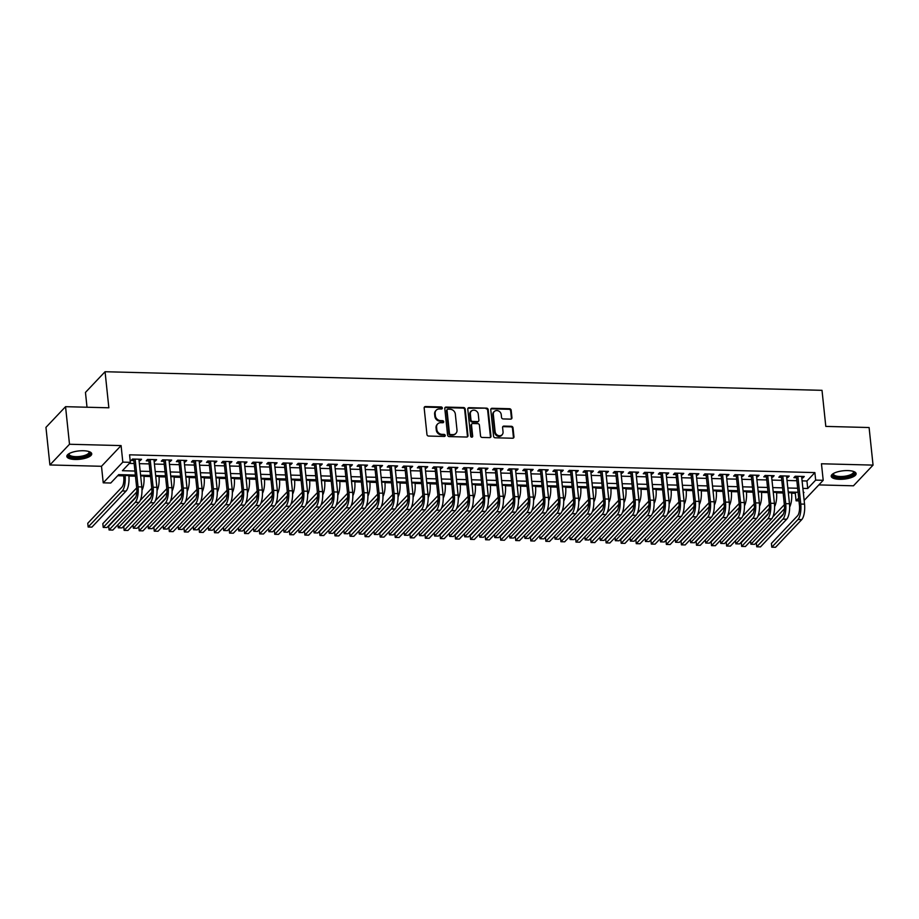 <?xml version="1.0" encoding="UTF-8"?>
<svg xmlns="http://www.w3.org/2000/svg" width="919" height="919" viewBox="0 0 919 919"><rect width="100%" height="100%" fill="white"/><g stroke="black" fill="none" stroke-linecap="round" stroke-linejoin="round"><path stroke-width="1.38" d="M442.338 408.013A1.103 0.965 43.4 0 0 441.189 406.956L425.486 406.554A1.574 1.378 43.4 0 0 424.164 407.99L426.956 434.549A1.574 1.378 43.4 0 0 428.587 436.054L444.291 436.468A1.103 0.965 43.4 0 0 445.221 435.457A1.103 0.965 43.4 0 0 444.084 434.4L442.05 434.354A5.043 4.423 43.4 0 1 436.824 429.506L436.582 427.289A5.043 4.423 43.4 0 1 437.662 423.946A5.043 4.423 43.4 0 1 440.821 422.694L442.855 422.74A1.103 0.965 43.4 0 0 442.636 420.684L440.603 420.626A5.043 4.423 43.4 0 1 435.376 415.779L435.147 413.573A5.043 4.423 43.4 0 1 436.215 410.23A5.043 4.423 43.4 0 1 439.374 408.966L441.407 409.024A1.103 0.965 43.4 0 0 442.338 408.013M441.775 408.966A1.103 0.965 43.4 0 0 440.661 407.519L424.957 407.106A1.574 1.378 43.4 0 0 424.279 407.266M444.658 436.41A1.103 0.965 43.4 0 0 443.544 434.963L441.522 434.905L442.05 434.354M443.211 422.683A1.103 0.965 43.4 0 0 442.108 421.235L440.075 421.189L440.603 420.626M847.8 470.585A12.51 4.193 174 0 0 831.224 476.26A12.51 4.193 174 0 0 839.541 479.316A12.51 4.193 174 0 0 856.117 473.641A12.51 4.193 174 0 0 847.8 470.585M83.411 450.747A12.51 4.193 174 0 0 66.834 456.421A12.51 4.193 174 0 0 75.151 459.477A12.51 4.193 174 0 0 91.728 453.802A12.51 4.193 174 0 0 83.411 450.747M510.631 419.133A1.574 1.378 43.4 0 0 511.952 417.697L511.171 410.242A1.574 1.378 43.4 0 0 509.54 408.725L492.09 408.277A1.574 1.378 43.4 0 0 490.769 409.713L493.56 436.272A1.574 1.378 43.4 0 0 495.192 437.789L512.641 438.237A1.574 1.378 43.4 0 0 513.962 436.801L513.009 427.806A1.574 1.378 43.4 0 0 511.378 426.29L503.911 426.094A1.574 1.378 43.4 0 0 502.59 427.53L503.061 431.999A4.216 3.699 43.4 0 1 495.146 431.792L493.308 414.308A4.216 3.699 43.4 0 1 501.223 414.515L501.533 417.421A1.574 1.378 43.4 0 0 503.164 418.938L510.631 419.133M802.092 480.867L806.939 480.993L814.877 472.596L815.67 480.109L823.206 480.304L804.148 500.43M65.548 406.68L69.499 444.256L49.902 464.957L45.95 427.369L65.548 406.68L108.856 407.795L105.065 371.724L822.011 390.334L825.802 426.405L869.098 427.53L873.05 465.106L821.46 463.773L823.206 480.304M49.902 464.957L101.492 466.289L121.09 445.589L69.499 444.256M121.09 445.589L122.824 462.131L130.36 462.326L122.411 470.712L134.921 471.045M814.877 472.596L129.568 454.813L130.36 462.326M465.186 409.047A1.574 1.378 43.4 0 0 463.555 407.542L446.106 407.083A1.574 1.378 43.4 0 0 444.785 408.518L447.576 435.078A1.574 1.378 43.4 0 0 449.207 436.594L466.657 437.042A1.574 1.378 43.4 0 0 467.978 435.606L465.186 409.047L464.658 409.61A1.574 1.378 43.4 0 0 463.027 408.093L445.577 407.645A1.574 1.378 43.4 0 0 444.899 407.795M469.104 407.68L486.542 408.139A1.574 1.378 43.4 0 1 488.184 409.644L490.976 436.203A1.574 1.378 43.4 0 1 489.643 437.639L482.176 437.455A1.574 1.378 43.4 0 1 480.545 435.939L479.419 425.164A1.574 1.378 43.4 0 0 477.777 423.648L472.825 423.521A1.574 1.378 43.4 0 0 471.504 424.957L472.688 436.169A1.103 0.965 43.4 0 1 470.62 436.123L467.771 409.116A1.574 1.378 43.4 0 1 469.104 407.68L468.575 408.243L486.542 408.139M818.84 484.91L853.452 485.806L873.05 465.106M139.056 460.649L140.216 460.672L141.537 459.27L132.508 459.041L131.176 460.442L133.818 460.511M154.116 461.039L155.277 461.062L156.598 459.661L147.568 459.431L146.236 460.833L148.878 460.901M169.176 461.43L170.337 461.453L171.669 460.063L162.629 459.822L161.307 461.223L163.938 461.292M184.237 461.82L185.397 461.843L186.729 460.453L177.689 460.212L176.368 461.614L178.998 461.683M199.308 462.211L200.468 462.234L201.789 460.844L192.749 460.603L191.428 462.004L194.058 462.073M214.368 462.602L215.528 462.625L216.85 461.235L207.809 460.993L206.488 462.395L209.13 462.464M229.428 462.992L230.589 463.015L231.91 461.625L222.869 461.384L221.548 462.785L224.19 462.854M244.488 463.383L245.649 463.406L246.97 462.016L237.941 461.775L236.608 463.176L239.25 463.245M259.549 463.773L260.709 463.796L262.03 462.406L253.001 462.165L251.68 463.567L254.31 463.635M274.609 464.164L275.769 464.187L277.101 462.797L268.061 462.556L266.74 463.957L269.37 464.026M289.669 464.554L290.829 464.589L292.162 463.187L283.121 462.946L281.8 464.348L284.43 464.417M304.74 464.945L305.901 464.98L307.222 463.578L298.181 463.337L296.86 464.738L299.491 464.807M319.801 465.336L320.961 465.37L322.282 463.969L313.241 463.727L311.92 465.129L314.562 465.198M334.861 465.726L336.021 465.761L337.342 464.359L328.313 464.118L326.98 465.519L329.622 465.588M349.921 466.117L351.081 466.151L352.402 464.75L343.373 464.509L342.04 465.91L344.682 465.979M364.981 466.507L366.141 466.542L367.474 465.14L358.433 464.911L357.112 466.301L359.743 466.37M380.041 466.898L381.201 466.932L382.534 465.531L373.493 465.301L372.172 466.691L374.803 466.76M395.113 467.289L396.273 467.323L397.594 465.922L388.553 465.692L387.232 467.082L389.863 467.151M410.173 467.679L411.333 467.714L412.654 466.312L403.613 466.082L402.292 467.472L404.923 467.541M425.233 468.07L426.393 468.104L427.714 466.703L418.673 466.473L417.352 467.863L419.994 467.932M440.293 468.46L441.453 468.495L442.774 467.093L433.745 466.863L432.412 468.253L435.055 468.322M455.353 468.851L456.513 468.885L457.834 467.484L448.805 467.254L447.473 468.644L450.115 468.713M470.413 469.241L471.573 469.276L472.906 467.874L463.865 467.645L462.544 469.035L465.175 469.104M485.473 469.632L486.633 469.666L487.966 468.265L478.925 468.035L477.604 469.437L480.235 469.494M500.545 470.023L501.705 470.057L503.026 468.656L493.985 468.426L492.664 469.827L495.295 469.896M515.605 470.413L516.765 470.448L518.086 469.046L509.046 468.816L507.725 470.218L510.367 470.287M530.665 470.804L531.825 470.838L533.146 469.437L524.117 469.207L522.785 470.608L525.427 470.677M545.725 471.194L546.885 471.229L548.206 469.827L539.177 469.598L537.845 470.999L540.487 471.068M560.785 471.585L561.946 471.619L563.267 470.218L554.237 469.988L552.916 471.39L555.547 471.458M575.845 471.987L577.006 472.01L578.338 470.608L569.298 470.379L567.976 471.78L570.607 471.849M590.906 472.377L592.077 472.4L593.398 470.999L584.358 470.769L583.037 472.171L585.667 472.24M605.977 472.768L607.137 472.791L608.458 471.39L599.418 471.16L598.097 472.561L600.727 472.63M621.037 473.159L622.197 473.182L623.519 471.78L614.478 471.55L613.157 472.952L615.799 473.021M636.097 473.549L637.258 473.572L638.579 472.171L629.549 471.941L628.217 473.342L630.859 473.411M651.157 473.94L652.318 473.963L653.639 472.573L644.61 472.332L643.277 473.733L645.919 473.802M666.218 474.33L667.378 474.353L668.71 472.963L659.67 472.722L658.349 474.124L660.979 474.193M681.278 474.721L682.438 474.744L683.77 473.354L674.73 473.113L673.409 474.514L676.039 474.583M696.349 475.112L697.51 475.134L698.831 473.744L689.79 473.503L688.469 474.905L691.099 474.974M711.409 475.502L712.57 475.525L713.891 474.135L704.85 473.894L703.529 475.295L706.16 475.364M726.469 475.893L727.63 475.916L728.951 474.526L719.91 474.284L718.589 475.686L721.231 475.755M741.53 476.283L742.69 476.306L744.011 474.916L734.982 474.675L733.649 476.076L736.291 476.145M756.59 476.674L757.75 476.708L759.071 475.307L750.042 475.066L748.709 476.467L751.351 476.536M771.65 477.064L772.81 477.099L774.143 475.697L765.102 475.456L763.781 476.858L766.412 476.927M786.71 477.455L787.87 477.489L789.203 476.088L780.162 475.847L778.841 477.248L781.472 477.317M129.338 463.406L134.128 463.521M139.378 463.658L149.2 463.911M154.438 464.049L164.26 464.313M169.498 464.44L179.32 464.704M184.558 464.83L194.38 465.094M199.618 465.221L209.44 465.485M214.678 465.611L224.5 465.876M229.739 466.002L239.56 466.266M244.81 466.404L254.632 466.657M259.87 466.795L269.692 467.047M274.93 467.185L284.752 467.438M289.99 467.576L299.812 467.828M305.051 467.966L314.872 468.219M320.111 468.357L329.932 468.61M335.182 468.747L344.993 469M350.242 469.138L360.064 469.391M365.302 469.529L375.124 469.781M380.363 469.919L390.184 470.172M395.423 470.31L405.245 470.562M410.483 470.7L420.305 470.953M425.543 471.091L435.365 471.344M440.615 471.481L450.436 471.734M455.675 471.872L465.496 472.125M470.735 472.263L480.557 472.515M485.795 472.653L495.617 472.906M500.855 473.044L510.677 473.296M515.915 473.434L525.737 473.687M530.975 473.825L540.797 474.078M546.047 474.215L555.869 474.468M561.107 474.606L570.929 474.859M576.167 474.997L585.989 475.249M591.227 475.387L601.049 475.64M606.287 475.778L616.109 476.031M621.347 476.168L631.169 476.421M636.419 476.559L646.229 476.823M651.479 476.95L661.301 477.214M666.539 477.34L676.361 477.604M681.599 477.731L691.421 477.995M696.659 478.121L706.481 478.385M711.72 478.512L721.541 478.776M726.78 478.914L736.601 479.167M741.851 479.304L751.673 479.557M756.911 479.695L766.733 479.948M771.971 480.086L781.793 480.338M787.032 480.476L796.853 480.729M801.782 477.846L802.942 477.88L804.263 476.479L795.222 476.237L793.901 477.639L796.532 477.708M117.678 475.709L123.663 475.87M128.901 475.996L135.461 476.168M143.961 476.387L150.521 476.559M159.021 476.777L165.581 476.95M174.082 477.168L180.652 477.34M189.142 477.57L195.713 477.731M204.202 477.96L210.773 478.121M219.262 478.351L225.833 478.512M234.334 478.742L240.893 478.902M249.394 479.132L255.953 479.293M264.454 479.523L271.013 479.695M279.514 479.913L286.085 480.086M294.574 480.304L301.145 480.476M309.634 480.694L316.205 480.867M324.694 481.085L331.265 481.257M339.766 481.476L346.325 481.648M354.826 481.866L361.385 482.038M369.886 482.257L376.445 482.429M384.946 482.647L391.517 482.82M400.006 483.038L406.577 483.21M415.066 483.428L421.637 483.601M430.138 483.819L436.697 483.991M445.198 484.21L451.757 484.382M460.258 484.6L466.818 484.772M475.318 484.991L481.889 485.163M490.378 485.381L496.949 485.554M505.439 485.772L512.009 485.944M520.499 486.162L527.069 486.335M535.57 486.553L542.13 486.725M550.63 486.944L557.19 487.116M565.69 487.334L572.25 487.507M580.751 487.725L587.321 487.897M595.811 488.115L602.382 488.288M610.871 488.506L617.442 488.678M625.931 488.897L632.502 489.069M641.002 489.287L647.562 489.459M656.063 489.678L662.622 489.85M671.123 490.08L677.682 490.241M686.183 490.47L692.754 490.631M701.243 490.861L707.814 491.022M716.303 491.251L722.874 491.412M731.375 491.642L737.934 491.803M746.435 492.033L752.994 492.205M761.495 492.423L768.054 492.595M776.555 492.814L783.126 492.986M791.615 493.204L795.28 493.296L796.302 492.216M105.065 371.724L85.456 392.424L87.018 407.232M798.967 500.889L796.072 500.809L798.68 498.064M795.28 493.296L796.072 500.809M135.346 475.066L118.7 474.629L110.751 483.026L103.227 482.831L122.824 462.131M101.492 466.289L103.227 482.831M802.884 488.38L807.721 488.506L815.67 480.109M140.159 471.183L149.981 471.436M155.231 471.573L165.041 471.826M170.291 471.964L180.113 472.217M185.351 472.355L195.173 472.607M200.411 472.745L210.233 472.998M215.471 473.136L225.293 473.388M230.531 473.526L240.353 473.779M245.591 473.917L255.413 474.17M260.663 474.307L270.473 474.56M275.723 474.698L285.545 474.951M290.783 475.089L300.605 475.341M305.843 475.479L315.665 475.732M320.903 475.87L330.725 476.122M335.963 476.26L345.785 476.513M351.024 476.651L360.845 476.904M366.095 477.041L375.917 477.294M381.155 477.432L390.977 477.685M396.215 477.823L406.037 478.075M411.275 478.213L421.097 478.466M426.336 478.604L436.157 478.856M441.396 478.994L451.218 479.247M456.467 479.385L466.278 479.638M471.527 479.775L481.349 480.028M486.588 480.166L496.409 480.419M501.648 480.557L511.469 480.821M516.708 480.947L526.53 481.211M531.768 481.338L541.59 481.602M546.828 481.728L556.65 481.993M561.9 482.119L571.71 482.383M576.96 482.509L586.781 482.774M592.02 482.912L601.842 483.164M607.08 483.302L616.902 483.555M622.14 483.693L631.962 483.945M637.2 484.083L647.022 484.336M652.26 484.474L662.082 484.727M667.332 484.864L677.154 485.117M682.392 485.255L692.214 485.508M697.452 485.646L707.274 485.898M712.512 486.036L722.334 486.289M727.572 486.427L737.394 486.679M742.632 486.817L752.454 487.07M757.704 487.208L767.514 487.461M772.764 487.598L782.586 487.851M787.824 487.989L797.646 488.242M803.378 493.089L804.01 492.423L803.309 492.4M798.071 492.262L788.249 492.01M782.999 491.872L773.178 491.619M767.939 491.481L758.118 491.228M752.879 491.091L743.057 490.838M737.819 490.7L727.997 490.447M722.759 490.309L712.937 490.057M707.699 489.919L697.877 489.666M692.639 489.528L682.817 489.276M677.567 489.138L667.745 488.885M662.507 488.747L652.685 488.494M647.447 488.357L637.625 488.104M632.387 487.966L622.565 487.713M617.327 487.575L607.505 487.323M602.267 487.185L592.445 486.932M587.195 486.794L577.385 486.542M572.135 486.404L562.313 486.151M557.075 486.013L547.253 485.76M542.015 485.623L532.193 485.37M526.955 485.232L517.133 484.979M511.894 484.841L502.073 484.589M496.834 484.451L487.013 484.198M481.763 484.06L471.941 483.808M466.703 483.67L456.881 483.405M451.643 483.279L441.821 483.015M436.582 482.889L426.761 482.624M421.522 482.498L411.701 482.234M406.462 482.107L396.64 481.843M391.402 481.717L381.58 481.453M376.331 481.315L366.509 481.062M361.27 480.924L351.449 480.671M346.21 480.534L336.388 480.281M331.15 480.143L321.328 479.89M316.09 479.752L306.268 479.5M301.03 479.362L291.208 479.109M285.958 478.971L276.148 478.719M270.898 478.581L261.076 478.328M255.838 478.19L246.016 477.937M240.778 477.8L230.956 477.547M225.718 477.409L215.896 477.156M210.658 477.018L200.836 476.766M195.598 476.628L185.776 476.375M180.526 476.237L170.704 475.985M165.466 475.847L155.644 475.594M150.406 475.456L140.584 475.203M806.939 480.993L807.721 488.506M140.216 460.672L140.067 459.236M155.277 461.062L155.127 459.626M170.337 461.453L170.187 460.017M185.397 461.843L185.247 460.408M200.468 462.234L200.308 460.798M215.528 462.625L215.379 461.189M230.589 463.015L230.439 461.579M245.649 463.406L245.499 461.97M260.709 463.796L260.559 462.36M275.769 464.187L275.62 462.751M290.829 464.589L290.68 463.142M305.901 464.98L305.74 463.532M320.961 465.37L320.811 463.934M336.021 465.761L335.872 464.325M351.081 466.151L350.932 464.715M366.141 466.542L365.992 465.106M381.201 466.932L381.052 465.496M396.273 467.323L396.112 465.887M411.333 467.714L411.184 466.278M426.393 468.104L426.244 466.668M441.453 468.495L441.304 467.059M456.513 468.885L456.364 467.449M471.573 469.276L471.424 467.84M486.633 469.666L486.484 468.231M501.705 470.057L501.544 468.621M516.765 470.448L516.616 469.012M531.825 470.838L531.676 469.402M546.885 471.229L546.736 469.793M561.946 471.619L561.796 470.183M577.006 472.01L576.856 470.574M592.077 472.4L591.916 470.965M607.137 472.791L606.988 471.355M622.197 473.182L622.048 471.746M637.258 473.572L637.108 472.136M652.318 473.963L652.168 472.527M667.378 474.353L667.228 472.917M682.438 474.744L682.289 473.308M697.51 475.134L697.349 473.699M712.57 475.525L712.42 474.089M727.63 475.916L727.48 474.48M742.69 476.306L742.541 474.87M757.75 476.708L757.601 475.261M772.81 477.099L772.661 475.651M787.87 477.489L787.721 476.042M802.942 477.88L802.781 476.444M436.215 410.23L435.686 410.782A5.043 4.423 43.4 0 0 434.618 414.124L435.147 413.573M440.075 421.189A5.043 4.423 43.4 0 1 434.848 416.341L434.618 414.124M437.662 423.946L437.134 424.509A5.043 4.423 43.4 0 0 436.054 427.852L436.582 427.289M441.522 434.905A5.043 4.423 43.4 0 1 436.284 430.069L436.054 427.852M467.334 436.893A1.574 1.378 43.4 0 0 467.449 436.169L464.658 409.61M447.955 409.196A1.103 0.965 43.4 0 0 447.025 410.196L449.483 433.515A1.103 0.965 43.4 0 0 450.62 434.572L452.768 434.63A5.043 4.423 43.4 0 0 455.927 433.366A5.043 4.423 43.4 0 0 456.996 430.023L455.33 414.09A5.043 4.423 43.4 0 0 450.092 409.254L447.955 409.196M447.266 409.472L446.737 410.023A1.103 0.965 43.4 0 0 446.496 410.759L447.025 410.196M455.927 433.366L455.399 433.929A5.043 4.423 43.4 0 1 452.24 435.181L450.092 435.135A1.103 0.965 43.4 0 1 448.943 434.067L446.496 410.759M490.321 437.49A1.574 1.378 43.4 0 0 490.436 436.766L487.644 410.207A1.574 1.378 43.4 0 0 486.013 408.691M471.838 423.912L471.309 424.475A1.574 1.378 43.4 0 0 470.976 425.52L472.159 436.732L472.688 436.169M478.236 413.987A4.216 3.699 43.4 0 0 470.333 413.78L470.976 419.949A1.574 1.378 43.4 0 0 472.607 421.453L477.57 421.591A1.574 1.378 43.4 0 0 478.891 420.144L478.236 413.987M471.229 410.988L470.7 411.551A4.216 3.699 43.4 0 0 469.804 414.343L470.333 413.78M478.558 421.189L478.018 421.752A1.574 1.378 43.4 0 1 477.03 422.143L472.079 422.016A1.574 1.378 43.4 0 1 470.448 420.5L469.804 414.343M468.575 408.243A1.574 1.378 43.4 0 0 467.897 408.392M494.204 411.517L493.675 412.068A4.216 3.699 43.4 0 0 492.779 414.86L493.308 414.308M502.165 434.79L501.636 435.353A4.216 3.699 43.4 0 1 494.617 432.355L492.779 414.86M513.319 438.087A1.574 1.378 43.4 0 0 513.434 437.364L512.48 428.357A1.574 1.378 43.4 0 0 510.849 426.853L503.382 426.657A1.574 1.378 43.4 0 0 502.704 426.807M511.309 418.972A1.574 1.378 43.4 0 0 511.423 418.26L510.642 410.804A1.574 1.378 43.4 0 0 509 409.288L491.562 408.84A1.574 1.378 43.4 0 0 490.884 408.989M123.537 474.755L123.766 476.881A8.018 2.757 91.5 0 1 121.905 487.196L87.764 523.256L88.155 527.012L122.296 490.953A12.039 4.135 -88.5 0 0 125.087 475.491L125.018 474.801M88.155 527.012L91.923 527.115L126.064 491.056A12.039 4.135 -88.5 0 0 128.855 475.582L128.786 474.893M133.669 459.075L136.736 488.242A8.018 2.757 91.5 0 1 134.875 498.557L108.672 526.219L109.074 529.976L135.265 502.314A12.039 4.135 -88.5 0 0 138.057 486.84L135.139 459.109M109.074 529.976L112.83 530.079L139.033 502.417A12.039 4.135 -88.5 0 0 141.825 486.944L138.907 459.213M89.166 451.631A10.833 3.63 -6 0 1 86.926 455.709A10.833 3.63 -6 0 1 75.576 457.685A10.833 3.63 -6 0 1 68.891 453.756M69.212 453.572A10.029 3.366 174 0 0 69.097 454.204A10.029 3.366 174 0 0 75.76 456.651A10.029 3.366 174 0 0 89.051 452.114A10.029 3.366 174 0 0 88.81 451.516M66.938 455.709A12.429 4.17 174 0 0 75.048 458.248A12.429 4.17 174 0 0 91.475 453.124M853.556 471.47A10.833 3.63 -6 0 1 854.13 472.09A10.833 3.63 -6 0 1 845.526 477.156A10.833 3.63 -6 0 1 832.947 475.41A10.833 3.63 -6 0 1 833.28 473.595M833.602 473.411A10.029 3.366 174 0 0 833.487 474.043A10.029 3.366 174 0 0 833.659 474.537A10.029 3.366 174 0 0 844.561 476.26A10.029 3.366 174 0 0 853.441 471.952A10.029 3.366 174 0 0 853.269 471.458A10.029 3.366 174 0 0 853.2 471.355M831.327 475.548A12.429 4.17 174 0 0 831.385 475.651A12.429 4.17 174 0 0 844.147 477.88A12.429 4.17 174 0 0 855.865 472.975M141.997 490.206A12.039 4.135 -88.5 0 0 143.915 475.973L143.846 475.284M136.69 487.874L102.825 523.646L103.215 527.403L136.805 491.941M103.215 527.403L106.983 527.506L135.725 497.145M157.057 490.597A12.039 4.135 -88.5 0 0 158.976 476.364L158.907 475.674M151.75 488.276L140.274 500.384M117.954 524.669L118.287 527.793L151.865 492.331M118.287 527.793L122.043 527.897L150.796 497.535M172.117 490.987A12.039 4.135 -88.5 0 0 174.036 476.754L173.967 476.065M166.81 488.667L155.345 500.775M133.014 525.059L133.347 528.184L166.925 492.722M133.347 528.184L137.115 528.287L165.857 497.926M187.177 491.378A12.039 4.135 -88.5 0 0 189.107 477.145L189.027 476.456M181.882 489.057L170.406 501.165M148.074 525.45L148.407 528.574L181.985 493.112M148.407 528.574L152.175 528.678L180.917 498.316M148.729 459.466L151.796 488.632A8.018 2.757 91.5 0 1 149.935 498.948L123.732 526.61L124.134 530.366L150.325 502.704A12.039 4.135 -88.5 0 0 153.117 487.231L150.199 459.5M124.134 530.366L127.902 530.47L154.093 502.808A12.039 4.135 -88.5 0 0 156.885 487.334L153.967 459.603M163.789 459.856L166.856 489.023A8.018 2.757 91.5 0 1 164.995 499.339L138.803 527.001L139.194 530.757L165.386 503.095A12.039 4.135 -88.5 0 0 168.177 487.621L165.259 459.891M139.194 530.757L142.962 530.86L169.153 503.198A12.039 4.135 -88.5 0 0 171.945 487.725L169.027 459.994M178.849 460.247L181.916 489.413A8.018 2.757 91.5 0 1 180.055 499.729L153.864 527.391L154.254 531.148L180.457 503.486A12.039 4.135 -88.5 0 0 183.237 488.012L180.319 460.281M154.254 531.148L158.022 531.251L184.214 503.589A12.039 4.135 -88.5 0 0 187.005 488.115L184.087 460.385M193.909 460.637L196.976 489.804A8.018 2.757 91.5 0 1 195.115 500.12L168.924 527.782L169.314 531.538L195.517 503.876A12.039 4.135 -88.5 0 0 198.297 488.403L195.391 460.672M169.314 531.538L173.082 531.641L199.274 503.98A12.039 4.135 -88.5 0 0 202.065 488.506L199.147 460.775M202.237 491.768A12.039 4.135 -88.5 0 0 204.167 477.535L204.087 476.846M196.942 489.448L185.466 501.556M163.134 525.84L163.467 528.965L197.045 493.503M163.467 528.965L167.235 529.068L195.977 498.707M208.969 461.028L212.036 490.195A8.018 2.757 91.5 0 1 210.175 500.51L183.984 528.172L184.374 531.929L210.577 504.267A12.039 4.135 -88.5 0 0 213.369 488.793L210.451 461.062M184.374 531.929L188.142 532.032L214.345 504.37A12.039 4.135 -88.5 0 0 217.125 488.897L214.219 461.166M217.298 492.159A12.039 4.135 -88.5 0 0 219.227 477.926L219.159 477.237M212.002 489.838L200.526 501.946M178.206 526.231L178.527 529.355L212.105 493.894M178.527 529.355L182.295 529.459L211.037 499.097M224.041 461.418L227.096 490.585A8.018 2.757 91.5 0 1 225.247 500.901L199.044 528.563L199.446 532.331L225.637 504.657A12.039 4.135 -88.5 0 0 228.429 489.184L225.511 461.453M199.446 532.331L203.202 532.423L229.405 504.761A12.039 4.135 -88.5 0 0 232.185 489.287L229.279 461.556M232.369 492.55A12.039 4.135 -88.5 0 0 234.288 478.317L234.219 477.627M227.062 490.229L215.586 502.348M193.266 526.621L193.587 529.746L227.177 494.284M193.587 529.746L197.355 529.849L226.097 499.488M239.101 461.809L242.168 490.976A8.018 2.757 91.5 0 1 240.307 501.292L214.104 528.953L214.506 532.721L240.698 505.048A12.039 4.135 -88.5 0 0 243.489 489.586L240.571 461.843M214.506 532.721L218.262 532.813L244.465 505.151A12.039 4.135 -88.5 0 0 247.257 489.678L244.339 461.947M247.429 492.952A12.039 4.135 -88.5 0 0 249.348 478.707L249.279 478.018M242.122 490.62L230.646 502.739M208.326 527.012L208.647 530.137L242.237 494.675M208.647 530.137L212.415 530.24L241.157 499.879M254.161 462.2L257.228 491.366A8.018 2.757 91.5 0 1 255.367 501.682L229.164 529.344L229.566 533.112L255.758 505.439A12.039 4.135 -88.5 0 0 258.549 489.976L255.631 462.234M229.566 533.112L233.334 533.204L259.526 505.542A12.039 4.135 -88.5 0 0 262.317 490.068L259.399 462.337M262.489 493.342A12.039 4.135 -88.5 0 0 264.408 479.098L264.339 478.408M257.182 491.01L245.718 503.13M223.386 527.403L223.719 530.527L257.297 495.065M223.719 530.527L227.475 530.631L256.229 500.269M269.221 462.59L272.288 491.757A8.018 2.757 91.5 0 1 270.427 502.073L244.236 529.735L244.626 533.502L270.818 505.829A12.039 4.135 -88.5 0 0 273.609 490.367L270.691 462.625M244.626 533.502L248.394 533.594L274.586 505.932A12.039 4.135 -88.5 0 0 277.377 490.459L274.459 462.728M277.549 493.733A12.039 4.135 -88.5 0 0 279.468 479.488L279.399 478.799M272.254 491.401L260.778 503.52M238.446 527.805L238.779 530.918L272.357 495.456M238.779 530.918L242.547 531.021L271.289 500.66M284.281 462.981L287.348 492.147A8.018 2.757 91.5 0 1 285.487 502.463L259.296 530.137L259.686 533.893L285.889 506.22A12.039 4.135 -88.5 0 0 288.669 490.757L285.763 463.015M259.686 533.893L263.454 533.985L289.646 506.323A12.039 4.135 -88.5 0 0 292.437 490.849L289.519 463.119M292.61 494.123A12.039 4.135 -88.5 0 0 294.539 479.879L294.459 479.19M287.314 491.791L275.838 503.911M253.506 528.195L253.839 531.308L287.417 495.846M253.839 531.308L257.607 531.412L286.349 501.05M299.341 463.371L302.408 492.538A8.018 2.757 91.5 0 1 300.547 502.854L274.356 530.527L274.747 534.284L300.95 506.61A12.039 4.135 -88.5 0 0 303.729 491.148L300.823 463.406M274.747 534.284L278.514 534.376L304.717 506.714A12.039 4.135 -88.5 0 0 307.497 491.24L304.58 463.509M307.67 494.514A12.039 4.135 -88.5 0 0 309.6 480.269L309.519 479.592M302.374 492.182L290.898 504.301M268.578 528.586L268.899 531.699L302.477 496.237M268.899 531.699L272.667 531.802L301.409 501.441M314.401 463.762L317.469 492.929A8.018 2.757 91.5 0 1 315.619 503.244L289.416 530.918L289.807 534.674L316.01 507.001A12.039 4.135 -88.5 0 0 318.801 491.539L315.883 463.796M289.807 534.674L293.575 534.766L319.778 507.104A12.039 4.135 -88.5 0 0 322.558 491.631L319.651 463.9M322.73 494.904A12.039 4.135 -88.5 0 0 324.66 480.66L324.591 479.982M317.434 492.573L305.958 504.692M283.638 528.976L283.96 532.09L317.549 496.628M283.96 532.09L287.727 532.193L316.469 501.831M329.473 464.152L332.529 493.319A8.018 2.757 91.5 0 1 330.679 503.635L304.476 531.308L304.878 535.065L331.07 507.391A12.039 4.135 -88.5 0 0 333.861 491.929L330.943 464.187M304.878 535.065L308.635 535.157L334.838 507.495A12.039 4.135 -88.5 0 0 337.629 492.021L334.711 464.29M337.801 495.295A12.039 4.135 -88.5 0 0 339.72 481.051L339.651 480.373M332.494 492.963L321.018 505.082M298.698 529.367L299.02 532.492L332.609 497.018M299.02 532.492L302.788 532.583L331.529 502.222M344.533 464.543L347.6 493.71A8.018 2.757 91.5 0 1 345.739 504.026L319.536 531.699L319.938 535.455L346.13 507.782A12.039 4.135 -88.5 0 0 348.921 492.32L346.003 464.577M319.938 535.455L323.706 535.547L349.898 507.885A12.039 4.135 -88.5 0 0 352.689 492.412L349.771 464.681M352.862 495.686A12.039 4.135 -88.5 0 0 354.78 481.441L354.711 480.763M347.554 493.354L336.078 505.473M313.758 529.758L314.091 532.882L347.669 497.409M314.091 532.882L317.848 532.974L346.601 502.613M359.593 464.934L362.66 494.112A8.018 2.757 91.5 0 1 360.799 504.416L334.608 532.09L334.998 535.846L361.19 508.173A12.039 4.135 -88.5 0 0 363.981 492.71L361.064 464.968M334.998 535.846L338.766 535.938L364.958 508.276A12.039 4.135 -88.5 0 0 367.749 492.802L364.832 465.071M367.922 496.076A12.039 4.135 -88.5 0 0 369.84 481.843L369.771 481.154M362.614 493.744L351.15 505.864M328.818 530.148L329.151 533.273L362.729 497.799M329.151 533.273L332.908 533.365L361.661 503.015M374.653 465.324L377.72 494.502A8.018 2.757 91.5 0 1 375.86 504.807L349.668 532.48L350.059 536.236L376.25 508.563A12.039 4.135 -88.5 0 0 379.042 493.101L376.124 465.359M350.059 536.236L353.826 536.328L380.018 508.666A12.039 4.135 -88.5 0 0 382.809 493.193L379.892 465.462M382.982 496.467A12.039 4.135 -88.5 0 0 384.912 482.234L384.831 481.545M377.686 494.135L366.21 506.254M343.878 530.539L344.211 533.663L377.789 498.19M344.211 533.663L347.979 533.755L376.721 503.405M389.713 465.715L392.781 494.893A8.018 2.757 91.5 0 1 390.92 505.197L364.728 532.871L365.119 536.627L391.322 508.965A12.039 4.135 -88.5 0 0 394.102 493.492L391.195 465.761M365.119 536.627L368.887 536.719L395.078 509.057A12.039 4.135 -88.5 0 0 397.87 493.583L394.952 465.853M398.042 496.857A12.039 4.135 -88.5 0 0 399.972 482.624L399.891 481.935M392.746 494.525L381.27 506.645M358.938 530.929L359.272 534.054L392.85 498.58M359.272 534.054L363.039 534.146L391.781 503.796M404.774 466.105L407.841 495.284A8.018 2.757 91.5 0 1 405.98 505.588L379.788 533.261L380.179 537.018L406.382 509.356A12.039 4.135 -88.5 0 0 409.173 493.882L406.255 466.151M380.179 537.018L383.947 537.11L410.15 509.448A12.039 4.135 -88.5 0 0 412.93 493.974L410.023 466.243M413.102 497.248A12.039 4.135 -88.5 0 0 415.032 483.015L414.963 482.326M407.806 494.916L396.33 507.035M374.01 531.32L374.332 534.444L407.91 498.971M374.332 534.444L378.1 534.536L406.841 504.186M419.834 466.496L422.901 495.674A8.018 2.757 91.5 0 1 421.051 505.978L394.848 533.652L395.25 537.408L421.442 509.746A12.039 4.135 -88.5 0 0 424.233 494.273L421.316 466.542M395.25 537.408L399.007 537.5L425.21 509.838A12.039 4.135 -88.5 0 0 427.99 494.365L425.083 466.634M428.162 497.638A12.039 4.135 -88.5 0 0 430.092 483.405L430.023 482.716M422.866 495.307L411.39 507.426M389.07 531.71L389.392 534.835L422.981 499.362M389.392 534.835L393.16 534.927L421.901 504.577M434.905 466.886L437.972 496.065A8.018 2.757 91.5 0 1 436.111 506.369L409.908 534.042L410.311 537.799L436.502 510.137A12.039 4.135 -88.5 0 0 439.293 494.663L436.376 466.932M410.311 537.799L414.067 537.891L440.27 510.229A12.039 4.135 -88.5 0 0 443.061 494.755L440.144 467.024M443.234 498.029A12.039 4.135 -88.5 0 0 445.152 483.796L445.083 483.107M437.926 495.697L426.45 507.816M404.13 532.101L404.452 535.226L438.041 499.752M404.452 535.226L408.22 535.317L436.962 504.968M449.965 467.277L453.033 496.455A8.018 2.757 91.5 0 1 451.172 506.771L424.969 534.433L425.371 538.189L451.562 510.527A12.039 4.135 -88.5 0 0 454.354 495.054L451.436 467.323M425.371 538.189L429.139 538.281L455.33 510.619A12.039 4.135 -88.5 0 0 458.121 495.146L455.204 467.415M458.294 498.42A12.039 4.135 -88.5 0 0 460.212 484.187L460.143 483.497M452.987 496.088L441.522 508.207M419.19 532.492L419.523 535.616L453.101 500.154M419.523 535.616L423.28 535.708L452.033 505.358M465.025 467.668L468.093 496.846A8.018 2.757 91.5 0 1 466.232 507.162L440.04 534.824L440.431 538.58L466.622 510.918A12.039 4.135 -88.5 0 0 469.414 495.444L466.496 467.714M440.431 538.58L444.199 538.683L470.39 511.01A12.039 4.135 -88.5 0 0 473.182 495.548L470.264 467.805M473.354 498.81A12.039 4.135 -88.5 0 0 475.272 484.577L475.203 483.888M468.047 496.478L456.582 508.598M434.25 532.882L434.584 536.007L468.162 500.545M434.584 536.007L438.352 536.099L467.093 505.749M480.086 468.058L483.153 497.236A8.018 2.757 91.5 0 1 481.292 507.552L455.1 535.214L455.491 538.971L481.694 511.309A12.039 4.135 -88.5 0 0 484.474 495.835L481.567 468.104M455.491 538.971L459.259 539.074L485.45 511.401A12.039 4.135 -88.5 0 0 488.242 495.938L485.324 468.196M488.414 499.201A12.039 4.135 -88.5 0 0 490.344 484.968L490.264 484.279M483.118 496.869L471.642 508.988M449.311 533.273L449.644 536.397L483.222 500.935M449.644 536.397L453.412 536.489L482.153 506.139M495.146 468.449L498.213 497.627A8.018 2.757 91.5 0 1 496.352 507.943L470.16 535.605L470.551 539.361L496.754 511.699A12.039 4.135 -88.5 0 0 499.534 496.226L496.628 468.495M470.551 539.361L474.319 539.464L500.51 511.791A12.039 4.135 -88.5 0 0 503.302 496.329L500.384 468.587M503.474 499.591A12.039 4.135 -88.5 0 0 505.404 485.358L505.324 484.669M498.178 497.259L486.702 509.379M464.371 533.663L464.704 536.788L498.282 501.326M464.704 536.788L468.472 536.88L497.213 506.53M518.534 499.982A12.039 4.135 -88.5 0 0 520.464 485.749L520.395 485.06M513.239 497.65L501.763 509.769M479.442 534.054L479.764 537.178L513.342 501.717M479.764 537.178L483.532 537.27L512.274 506.92M533.606 500.373A12.039 4.135 -88.5 0 0 535.524 486.14L535.455 485.45M528.299 498.041L516.823 510.16M494.502 534.444L494.824 537.569L528.414 502.107M494.824 537.569L498.592 537.661L527.334 507.311M510.206 468.839L513.273 498.018A8.018 2.757 91.5 0 1 511.412 508.333L485.221 535.995L485.611 539.752L511.814 512.09A12.039 4.135 -88.5 0 0 514.606 496.616L511.688 468.885M485.611 539.752L489.379 539.855L515.582 512.182A12.039 4.135 -88.5 0 0 518.362 496.719L515.456 468.977M525.277 469.23L528.333 498.408A8.018 2.757 91.5 0 1 526.484 508.724L500.281 536.386L500.683 540.142L526.874 512.48A12.039 4.135 -88.5 0 0 529.666 497.007L526.748 469.276M500.683 540.142L504.439 540.246L530.642 512.572A12.039 4.135 -88.5 0 0 533.422 497.11L530.516 469.368M540.338 469.632L543.405 498.799A8.018 2.757 91.5 0 1 541.544 509.115L515.341 536.776L515.743 540.533L541.934 512.871A12.039 4.135 -88.5 0 0 544.726 497.397L541.808 469.666M515.743 540.533L519.499 540.636L545.702 512.963A12.039 4.135 -88.5 0 0 548.494 497.501L545.576 469.758M548.666 500.763A12.039 4.135 -88.5 0 0 550.584 486.53L550.515 485.841M543.359 498.431L531.883 510.55M509.563 534.835L509.896 537.96L543.474 502.498M509.896 537.96L513.652 538.052L542.394 507.702M555.398 470.023L558.465 499.189A8.018 2.757 91.5 0 1 556.604 509.505L530.401 537.167L530.803 540.923L556.994 513.261A12.039 4.135 -88.5 0 0 559.786 497.788L556.868 470.057M530.803 540.923L534.571 541.027L560.762 513.353A12.039 4.135 -88.5 0 0 563.554 497.891L560.636 470.149M563.726 501.154A12.039 4.135 -88.5 0 0 565.644 486.921L565.576 486.231M558.419 498.822L546.954 510.941M524.623 535.226L524.956 538.35L558.534 502.888M524.956 538.35L528.712 538.442L557.465 508.092M570.458 470.413L573.525 499.58A8.018 2.757 91.5 0 1 571.664 509.896L545.472 537.558L545.863 541.314L572.055 513.652A12.039 4.135 -88.5 0 0 574.846 498.178L571.928 470.448M545.863 541.314L549.631 541.417L575.822 513.744A12.039 4.135 -88.5 0 0 578.614 498.282L575.696 470.539M578.786 501.544A12.039 4.135 -88.5 0 0 580.705 487.311L580.636 486.622M573.49 499.212L562.014 511.332M539.683 535.616L540.016 538.741L573.594 503.279M540.016 538.741L543.784 538.844L572.526 508.483M585.518 470.804L588.585 499.97A8.018 2.757 91.5 0 1 586.724 510.286L560.533 537.948L560.923 541.705L587.126 514.043A12.039 4.135 -88.5 0 0 589.906 498.569L587 470.838M560.923 541.705L564.691 541.808L590.883 514.135A12.039 4.135 -88.5 0 0 593.674 498.672L590.756 470.93M593.846 501.935A12.039 4.135 -88.5 0 0 595.776 487.702L595.696 487.013M588.551 499.603L577.075 511.722M554.743 536.007L555.076 539.131L588.654 503.669M555.076 539.131L558.844 539.235L587.586 508.873M600.578 471.194L603.645 500.361A8.018 2.757 91.5 0 1 601.784 510.677L575.593 538.339L575.983 542.095L602.186 514.433A12.039 4.135 -88.5 0 0 604.966 498.96L602.06 471.229M575.983 542.095L579.751 542.199L605.954 514.525A12.039 4.135 -88.5 0 0 608.734 499.063L605.816 471.321M608.906 502.325A12.039 4.135 -88.5 0 0 610.836 488.092L610.756 487.403M603.611 499.993L592.135 512.113M569.814 536.397L570.136 539.522L603.714 504.06M570.136 539.522L573.904 539.625L602.646 509.264M615.638 471.585L618.705 500.752A8.018 2.757 91.5 0 1 616.856 511.067L590.653 538.729L591.043 542.486L617.246 514.824A12.039 4.135 -88.5 0 0 620.038 499.35L617.12 471.619M591.043 542.486L594.811 542.589L621.014 514.927A12.039 4.135 -88.5 0 0 623.794 499.454L620.888 471.723M623.967 502.716A12.039 4.135 -88.5 0 0 625.896 488.483L625.828 487.794M618.671 500.384L607.195 512.503M584.875 536.788L585.196 539.913L618.786 504.451M585.196 539.913L588.964 540.016L617.706 509.654M630.71 471.975L633.765 501.142A8.018 2.757 91.5 0 1 631.916 511.458L605.713 539.12L606.115 542.876L632.306 515.214A12.039 4.135 -88.5 0 0 635.098 499.741L632.18 472.01M606.115 542.876L609.871 542.98L636.074 515.318A12.039 4.135 -88.5 0 0 638.866 499.844L635.948 472.113M639.038 503.107A12.039 4.135 -88.5 0 0 640.957 488.874L640.888 488.184M633.731 500.786L622.255 512.894M599.935 537.178L600.256 540.303L633.846 504.841M600.256 540.303L604.024 540.406L632.766 510.045M645.77 472.366L648.837 501.533A8.018 2.757 91.5 0 1 646.976 511.849L620.773 539.51L621.175 543.267L647.367 515.605A12.039 4.135 -88.5 0 0 650.158 500.131L647.24 472.4M621.175 543.267L624.943 543.37L651.134 515.708A12.039 4.135 -88.5 0 0 653.926 500.235L651.008 472.504M654.098 503.497A12.039 4.135 -88.5 0 0 656.017 489.264L655.948 488.575M648.791 501.177L637.315 513.284M614.995 537.569L615.328 540.694L648.906 505.232M615.328 540.694L619.084 540.797L647.838 510.436M660.83 472.757L663.897 501.923A8.018 2.757 91.5 0 1 662.036 512.239L635.845 539.901L636.235 543.657L662.427 515.996A12.039 4.135 -88.5 0 0 665.218 500.522L662.3 472.791M636.235 543.657L640.003 543.761L666.195 516.099A12.039 4.135 -88.5 0 0 668.986 500.625L666.068 472.894M669.158 503.888A12.039 4.135 -88.5 0 0 671.077 489.655L671.008 488.965M663.851 501.567L652.387 513.675M630.055 537.96L630.388 541.084L663.966 505.622M630.388 541.084L634.144 541.188L662.898 510.826M675.89 473.147L678.957 502.314A8.018 2.757 91.5 0 1 677.096 512.63L650.905 540.292L651.295 544.048L677.487 516.386A12.039 4.135 -88.5 0 0 680.278 500.912L677.36 473.182M651.295 544.048L655.063 544.151L681.255 516.489A12.039 4.135 -88.5 0 0 684.046 501.016L681.128 473.285M684.218 504.278A12.039 4.135 -88.5 0 0 686.148 490.045L686.068 489.356M678.923 501.958L667.447 514.066M645.115 538.35L645.448 541.475L679.026 506.013M645.448 541.475L649.216 541.578L677.958 511.217M690.95 473.538L694.017 502.704A8.018 2.757 91.5 0 1 692.156 513.02L665.965 540.682L666.355 544.439L692.558 516.777A12.039 4.135 -88.5 0 0 695.338 501.303L692.432 473.572M666.355 544.439L670.123 544.542L696.315 516.88A12.039 4.135 -88.5 0 0 699.106 501.406L696.188 473.676M699.279 504.669A12.039 4.135 -88.5 0 0 701.208 490.436L701.128 489.747M693.983 502.348L682.507 514.456M660.175 538.741L660.508 541.865L694.086 506.403M660.508 541.865L664.276 541.969L693.018 511.607M706.01 473.928L709.077 503.095A8.018 2.757 91.5 0 1 707.216 513.411L681.025 541.073L681.416 544.841L707.619 517.167A12.039 4.135 -88.5 0 0 710.41 501.694L707.492 473.963M681.416 544.841L685.183 544.933L711.386 517.271A12.039 4.135 -88.5 0 0 714.166 501.797L711.26 474.066M714.339 505.059A12.039 4.135 -88.5 0 0 716.269 490.826L716.2 490.137M709.043 502.739L697.567 514.858M675.247 539.131L675.568 542.256L709.146 506.794M675.568 542.256L679.336 542.359L708.078 511.998M721.07 474.319L724.138 503.486A8.018 2.757 91.5 0 1 722.288 513.801L696.085 541.463L696.487 545.231L722.679 517.558A12.039 4.135 -88.5 0 0 725.47 502.096L722.552 474.353M696.487 545.231L700.244 545.323L726.447 517.661A12.039 4.135 -88.5 0 0 729.226 502.188L726.32 474.457M729.399 505.461A12.039 4.135 -88.5 0 0 731.329 491.217L731.26 490.528M724.103 503.13L712.627 515.249M690.307 539.522L690.629 542.647L724.218 507.185M690.629 542.647L694.396 542.75L723.138 512.388M736.142 474.709L739.209 503.876A8.018 2.757 91.5 0 1 737.348 514.192L711.145 541.854L711.547 545.622L737.739 517.948A12.039 4.135 -88.5 0 0 740.53 502.486L737.612 474.744M711.547 545.622L715.304 545.714L741.507 518.052A12.039 4.135 -88.5 0 0 744.298 502.578L741.38 474.847M744.47 505.852A12.039 4.135 -88.5 0 0 746.389 491.608L746.32 490.918M739.163 503.52L727.687 515.639M705.367 539.913L705.689 543.037L739.278 507.575M705.689 543.037L709.457 543.14L738.198 512.779M751.202 475.1L754.269 504.267A8.018 2.757 91.5 0 1 752.408 514.583L726.205 542.244L726.607 546.012L752.799 518.339A12.039 4.135 -88.5 0 0 755.59 502.877L752.672 475.134M726.607 546.012L730.375 546.104L756.567 518.442A12.039 4.135 -88.5 0 0 759.358 502.969L756.44 475.238M759.531 506.243A12.039 4.135 -88.5 0 0 761.449 491.998L761.38 491.309M754.223 503.911L742.759 516.03M720.427 540.315L720.76 543.428L754.338 507.966M720.76 543.428L724.517 543.531L753.27 513.17M766.262 475.491L769.329 504.657A8.018 2.757 91.5 0 1 767.468 514.973L741.277 542.647L741.667 546.403L767.859 518.73A12.039 4.135 -88.5 0 0 770.65 503.267L767.733 475.525M741.667 546.403L745.435 546.495L771.627 518.833A12.039 4.135 -88.5 0 0 774.418 503.359L771.5 475.628M774.591 506.633A12.039 4.135 -88.5 0 0 776.509 492.389L776.44 491.699M769.295 504.301L757.819 516.421M735.487 540.705L735.82 543.818L769.398 508.356M735.82 543.818L739.588 543.922L768.33 513.56M781.322 475.881L784.389 505.048A8.018 2.757 91.5 0 1 782.529 515.364L756.337 543.037L756.728 546.794L782.931 519.12A12.039 4.135 -88.5 0 0 785.711 503.658L782.804 475.916M756.728 546.794L760.495 546.885L786.687 519.224A12.039 4.135 -88.5 0 0 789.478 503.75L786.561 476.019M789.651 507.024A12.039 4.135 -88.5 0 0 791.581 492.779L791.5 492.102M784.355 504.692L772.879 516.811M750.547 541.096L750.88 544.209L784.458 508.747M750.88 544.209L754.648 544.312L783.39 513.951M796.382 476.272L799.45 505.439A8.018 2.757 91.5 0 1 797.589 515.754L771.397 543.428L771.788 547.184L797.991 519.511A12.039 4.135 -88.5 0 0 800.771 504.049L797.864 476.306M771.788 547.184L775.556 547.276L801.747 519.614A12.039 4.135 -88.5 0 0 804.539 504.14L801.621 476.41M125.087 475.491L128.855 475.582M122.296 490.953L126.064 491.056M138.057 486.84L141.825 486.944M135.265 502.314L139.033 502.417M140.653 475.893L143.915 475.973M155.725 476.283L158.976 476.364M170.785 476.674L174.036 476.754M185.845 477.064L189.107 477.145M153.117 487.231L156.885 487.334M150.325 502.704L154.093 502.808M168.177 487.621L171.945 487.725M165.386 503.095L169.153 503.198M183.237 488.012L187.005 488.115M180.457 503.486L184.214 503.589M198.297 488.403L202.065 488.506M195.517 503.876L199.274 503.98M200.905 477.455L204.167 477.535M213.369 488.793L217.125 488.897M210.577 504.267L214.345 504.37M215.965 477.846L219.227 477.926M228.429 489.184L232.185 489.287M225.637 504.657L229.405 504.761M231.025 478.236L234.288 478.317M243.489 489.586L247.257 489.678M240.698 505.048L244.465 505.151M246.097 478.627L249.348 478.707M258.549 489.976L262.317 490.068M255.758 505.439L259.526 505.542M261.157 479.017L264.408 479.098M273.609 490.367L277.377 490.459M270.818 505.829L274.586 505.932M276.217 479.408L279.468 479.488M288.669 490.757L292.437 490.849M285.889 506.22L289.646 506.323M291.277 479.798L294.539 479.879M303.729 491.148L307.497 491.24M300.95 506.61L304.717 506.714M306.337 480.189L309.6 480.269M318.801 491.539L322.558 491.631M316.01 507.001L319.778 507.104M321.397 480.58L324.66 480.66M333.861 491.929L337.629 492.021M331.07 507.391L334.838 507.495M336.457 480.97L339.72 481.051M348.921 492.32L352.689 492.412M346.13 507.782L349.898 507.885M351.529 481.361L354.78 481.441M363.981 492.71L367.749 492.802M361.19 508.173L364.958 508.276M366.589 481.751L369.84 481.843M379.042 493.101L382.809 493.193M376.25 508.563L380.018 508.666M381.649 482.142L384.912 482.234M394.102 493.492L397.87 493.583M391.322 508.965L395.078 509.057M396.709 482.532L399.972 482.624M409.173 493.882L412.93 493.974M406.382 509.356L410.15 509.448M411.769 482.923L415.032 483.015M424.233 494.273L427.99 494.365M421.442 509.746L425.21 509.838M426.83 483.314L430.092 483.405M439.293 494.663L443.061 494.755M436.502 510.137L440.27 510.229M441.89 483.704L445.152 483.796M454.354 495.054L458.121 495.146M451.562 510.527L455.33 510.619M456.961 484.095L460.212 484.187M469.414 495.444L473.182 495.548M466.622 510.918L470.39 511.01M472.021 484.485L475.272 484.577M484.474 495.835L488.242 495.938M481.694 511.309L485.45 511.401M487.081 484.876L490.344 484.968M499.534 496.226L503.302 496.329M496.754 511.699L500.51 511.791M502.142 485.266L505.404 485.358M517.202 485.657L520.464 485.749M532.262 486.048L535.524 486.14M514.606 496.616L518.362 496.719M511.814 512.09L515.582 512.182M529.666 497.007L533.422 497.11M526.874 512.48L530.642 512.572M544.726 497.397L548.494 497.501M541.934 512.871L545.702 512.963M547.333 486.45L550.584 486.53M559.786 497.788L563.554 497.891M556.994 513.261L560.762 513.353M562.394 486.84L565.644 486.921M574.846 498.178L578.614 498.282M572.055 513.652L575.822 513.744M577.454 487.231L580.705 487.311M589.906 498.569L593.674 498.672M587.126 514.043L590.883 514.135M592.514 487.621L595.776 487.702M604.966 498.96L608.734 499.063M602.186 514.433L605.954 514.525M607.574 488.012L610.836 488.092M620.038 499.35L623.794 499.454M617.246 514.824L621.014 514.927M622.634 488.403L625.896 488.483M635.098 499.741L638.866 499.844M632.306 515.214L636.074 515.318M637.694 488.793L640.957 488.874M650.158 500.131L653.926 500.235M647.367 515.605L651.134 515.708M652.766 489.184L656.017 489.264M665.218 500.522L668.986 500.625M662.427 515.996L666.195 516.099M667.826 489.574L671.077 489.655M680.278 500.912L684.046 501.016M677.487 516.386L681.255 516.489M682.886 489.965L686.148 490.045M695.338 501.303L699.106 501.406M692.558 516.777L696.315 516.88M697.946 490.355L701.208 490.436M710.41 501.694L714.166 501.797M707.619 517.167L711.386 517.271M713.006 490.746L716.269 490.826M725.47 502.096L729.226 502.188M722.679 517.558L726.447 517.661M728.066 491.137L731.329 491.217M740.53 502.486L744.298 502.578M737.739 517.948L741.507 518.052M743.126 491.527L746.389 491.608M755.59 502.877L759.358 502.969M752.799 518.339L756.567 518.442M758.198 491.918L761.449 491.998M770.65 503.267L774.418 503.359M767.859 518.73L771.627 518.833M773.258 492.308L776.509 492.389M785.711 503.658L789.478 503.75M782.931 519.12L786.687 519.224M788.318 492.699L791.581 492.779M800.771 504.049L804.539 504.14M797.991 519.511L801.747 519.614"/></g></svg>
